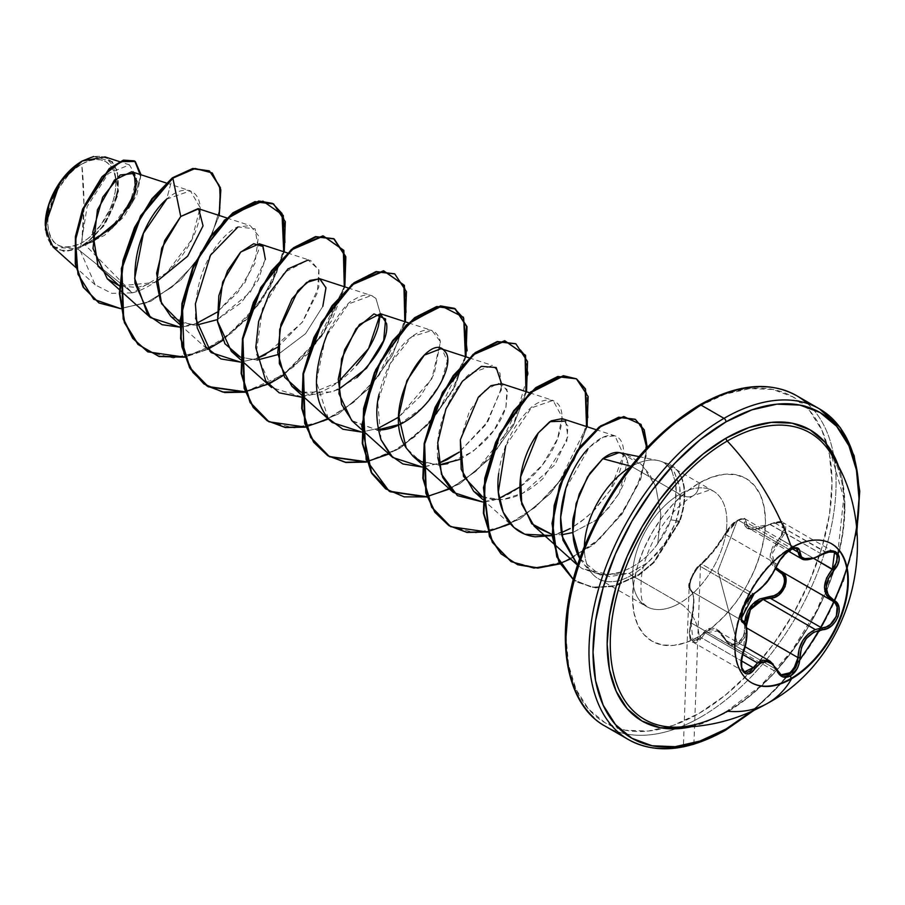 <?xml version="1.0" encoding="UTF-8"?>
<svg xmlns="http://www.w3.org/2000/svg" width="905" height="905" viewBox="0 0 905 905"><rect width="100%" height="100%" fill="white"/><g stroke="black" fill="none" stroke-linecap="round" stroke-linejoin="round"><path stroke-width="0.68" stroke-dasharray="4.53 3.39" d="M836.186 547.265A80.194 46.302 120 0 0 791.072 547.491A80.194 46.302 -60 0 1 831.435 543.679M770.212 661.272L773.345 663.84L776.988 669.779L725.403 639.993L721.161 633.738L715.866 630.084L710.323 629.767L705.312 632.844L742.756 654.462L705.312 632.844L701.613 637.867L693.162 642.245L691.103 622.9C694.87 605.502 694.87 594.913 691.103 591.135L742.439 620.773L691.103 591.135C688.083 585.241 690.843 576.802 699.384 565.817L694.554 572.152L690.798 580.422L689.576 587.594L691.103 591.135A1.437 1.369 114.5 0 1 690.515 589.404L689.293 585.592L689.836 582.028L695.47 569.664L712.721 551.609L730.516 526.065L737.36 520.375L742.881 518.938L744.283 520.047L744.645 525.047L745.72 527.287L750.946 529.538L759.646 528.543L773.99 522.694L777.927 522.061L781.253 522.671L783.549 524.493L784.545 527.344L784.126 530.85L782.35 534.572L772.678 546.982L770.777 551.801L770.121 556.688L770.766 561.349L772.666 565.535L775.506 568.951L770.302 554.165L779.454 538.068C787.814 524.798 784.612 520.251 769.85 524.425L821.831 554.222L825.688 552.344L774.216 522.626L770.246 524.436L774.216 522.626L783.266 522.683L780.766 539.38L779.454 538.068L780.766 539.38L772.01 553.894L776.151 567.661M744.329 671.782L742.79 670.3L740.924 662.618L741.387 657.664L745.618 642.143L746.625 632.21L745.618 624.744L741.489 619.631L740.946 617.233L742.066 609.981L745.856 601.768L750.856 595.524L699.384 565.817L701.613 564.053C709.384 557.412 717.314 547.548 725.403 534.436L776.988 564.222L782.248 556.066L789.556 549.754L738.299 520.16L730.878 526.439L725.403 534.436L738.299 520.16L745.064 518.904L748.695 528.226L769.85 524.425C753.254 531.914 744.826 531.167 744.555 522.174A1.437 1.199 -172.9 0 1 746.421 522.309A1.437 1.199 7.1 0 0 744.555 522.174C744.702 518.475 742.304 517.875 737.36 520.375L717.937 570.761L737.36 520.375L725.369 533.237A1.437 0.837 27.7 0 0 725.12 533.486A1.437 0.837 27.7 0 0 725.403 534.436A1.437 0.837 -152.3 0 1 725.12 533.486A1.437 0.837 -152.3 0 1 725.369 533.237C716.986 547.242 708.57 557.718 700.108 564.663A1.437 1.233 56.7 0 1 701.613 564.053A1.437 1.233 -123.3 0 0 700.108 564.663C693.999 567.684 685.933 588.51 690.515 589.404A1.437 1.369 -65.5 0 0 691.103 591.135L742.96 621.068M744.645 622.12L744.283 632.618L742.881 637.109L737.36 643.557L717.937 570.761L737.36 643.557L730.516 644.258L727.586 642.279L719.769 631.373L716.353 629.099L712.755 628.093L709.203 628.443L705.855 630.118L697.902 639.62L695.481 641.125L693.128 641.079L691.171 639.45L689.836 636.407L689.293 632.335L692.868 611.633L693.637 600.875L692.868 593.047L690.515 589.404C694.678 593.601 694.678 604.834 690.515 623.115L691.103 622.9L690.515 623.115C688.377 639.982 691.578 644.541 700.108 636.781A1.437 0.792 -149.6 0 0 701.613 637.867A1.437 0.792 30.4 0 1 700.108 636.781C708.615 624.654 717.032 625.412 725.369 639.032A1.437 0.69 -25.4 0 0 725.097 639.767A1.437 0.69 -25.4 0 0 725.403 639.993L717.642 630.921L705.312 632.844L701.613 637.867L741.467 660.876L701.613 637.867L699.079 640.955L696.341 642.584L693.151 642.245L691.544 640.717L689.565 632.946L692.958 613.952M672.211 727.122A165.457 95.523 120 0 0 727.269 711.24A179.495 103.634 -120 0 0 767.779 703.196M829.715 451.753A165.457 95.523 120 0 1 727.269 711.24A165.457 95.523 120 0 0 835.598 462.579M839.704 469.684A168.092 97.05 -60 0 1 726.025 712.676L749.216 696.646L771.513 675.967L792.056 651.419L810.077 623.952L824.851 594.619L835.835 564.55L842.6 534.889L844.885 506.8L842.6 481.347L839.704 469.695M81.778 242.823L83.939 204.711L81.778 164.122C64.447 172.425 46.121 205.118 47.694 223.15C49.605 245.47 60.963 252.031 81.778 242.823A48.191 27.829 120 0 0 115.851 183.794A48.191 27.829 120 0 0 81.778 164.122A381.899 220.492 60 0 1 83.939 204.711A381.899 220.492 60 0 1 81.778 242.823L75.126 245.9L68.735 247.359L62.841 247.122L57.682 245.21L53.44 241.692L50.295 236.703L48.35 230.447L47.694 223.15L48.35 215.085L53.44 197.969L57.682 189.552L68.735 174.642L75.126 168.715L81.778 164.122L88.43 161.033L94.821 159.585L100.704 159.823L105.874 161.735L110.116 165.253L113.261 170.231L115.195 176.498L115.851 183.794L115.195 191.849L113.261 200.356L110.116 208.976L100.704 225.255L88.43 238.23L81.778 242.823M53.135 247.054L77.706 248.999L132.3 292.881C160.174 285.799 188.444 254.418 196.804 227.732C208.274 195.242 189.575 178.783 166.656 199.157L172.38 177.821L166.656 199.157L190.355 190.853L200.129 207.46L191.939 239.418L166.746 272.756L132.3 292.881L77.706 248.999L82.106 246.217L77.706 248.999L64.232 251.635L51.042 244.836M45.25 225.187L45.25 224.553A51.653 29.82 120 0 0 81.778 245.651A51.653 29.82 120 0 0 118.306 182.38A51.653 29.82 120 0 0 81.778 161.294L88.905 157.99L95.749 156.429L102.073 156.689L107.605 158.737L112.152 162.504L115.523 167.844L117.605 174.563L118.306 182.38L117.605 191.012M566.032 637.776A188.082 108.589 120 0 0 699.022 713.4L724.973 695.47L749.917 672.336L772.915 644.869L793.063 614.133L809.602 581.304L821.898 547.661L829.466 514.481L832.023 483.044L829.466 454.559L821.898 430.124L809.602 410.666L793.063 396.944L772.915 389.478L749.917 388.562L724.973 394.229L699.022 406.266A188.082 108.589 120 0 1 832.023 483.044A188.082 108.589 120 0 1 699.022 713.4L673.071 725.437L648.127 731.104L625.129 730.188L604.981 722.722L588.442 709L576.146 689.542L568.578 665.107L566.021 636.622M701.047 716.918A190.955 110.24 -60 0 1 593.612 717.461A190.955 110.24 120 0 0 701.047 716.918A190.955 110.24 120 0 0 822.034 560.376A190.955 110.24 120 0 0 808.482 404.535A190.955 110.24 -60 0 1 822.034 560.376A190.955 110.24 -60 0 1 701.047 716.918M699.022 483.112A27.274 15.747 60 0 1 693.366 495.589A27.274 15.747 60 0 1 679.734 494.243A66.687 38.508 -60 0 1 717.258 494.051A66.687 38.508 -60 0 1 721.986 548.475A66.687 38.508 -60 0 1 679.734 603.149A27.274 15.747 60 0 1 699.022 636.554A93.973 54.255 120 0 0 765.472 521.472A93.973 54.255 120 0 0 699.022 483.112A93.973 54.255 120 0 0 632.572 598.194A93.973 54.255 120 0 0 699.022 636.554A27.274 15.747 -120 0 0 679.734 603.149A66.687 38.508 -60 0 1 642.211 603.341A66.687 38.508 -60 0 1 637.482 548.916A66.687 38.508 -60 0 1 679.734 494.243L631.509 466.403A66.687 38.508 -60 0 1 658.738 460.679A66.687 38.508 -60 0 1 664.202 462.738A66.687 38.508 120 0 0 631.509 466.403L679.734 494.243A66.687 38.508 -60 0 1 717.258 494.051A66.687 38.508 -60 0 1 721.986 548.475A66.687 38.508 -60 0 1 679.734 603.149L631.509 575.309A66.687 38.508 -60 0 1 589.709 570.207A66.687 38.508 -60 0 1 584.37 546.711A66.687 38.508 120 0 0 593.985 575.501A66.687 38.508 120 0 0 631.509 575.309L679.734 603.149A66.687 38.508 -60 0 1 642.211 603.341A66.687 38.508 -60 0 1 637.482 548.916A66.687 38.508 -60 0 1 679.734 494.243A27.274 15.747 -120 0 0 693.366 495.589A27.274 15.747 -120 0 0 699.022 483.112L711.986 477.093L724.452 474.265L735.935 474.729L746.003 478.451L754.272 485.306L760.415 495.024L764.193 507.241L765.472 521.472L764.193 537.174L760.415 553.747L754.272 570.557L746.003 586.96L735.935 602.311L724.452 616.034L711.986 627.606L699.022 636.554L686.058 642.573L673.592 645.401L662.109 644.937L652.041 641.215L643.772 634.36L637.629 624.642L633.851 612.425L632.572 598.194L633.851 582.492L637.629 565.919L643.772 549.109L652.041 532.706L662.109 517.355L673.592 503.633L686.058 492.06L699.022 483.112M579.89 558.6L584.37 564.799L592.843 571.79L609.868 576.632L629.303 573.351L647.708 562.639L664.361 544.391L675.662 522.343C680.119 509.956 681.42 497.773 679.531 485.77L674.146 471.878L664.462 462.885L674.61 472.602L679.87 487.761L679.621 506.63L675.662 522.343L668.32 538.181L657.743 552.876L647.708 562.639A66.687 38.508 -60 0 1 631.509 575.309A66.687 38.508 120 0 0 647.708 562.639L629.303 573.351L600.049 574.969L579.901 558.6M621.497 453.201L642.561 465.656L655.706 486.585L660.854 514.006L657.709 543.769L665.096 532.593C666.804 528.905 666.442 531.258 670.82 519.855L679.384 521.042L653.229 562.582L637.584 575.376L613.058 586.135L591.689 587.175L573.374 579.63L577.039 582.028L595.06 587.594L615.513 585.512L639.156 574.324L654.202 561.586L679.384 521.042A64.198 37.06 120 0 0 671.352 465.385A64.198 37.06 120 0 0 663.637 462.534C668.738 466.29 671.453 469.028 671.782 470.77L675.877 483.983C676.963 495.578 675.277 507.535 670.82 519.855L657.709 543.769L660.876 514.911L655.921 487.15L650.073 475.136L642.052 465.159C634.326 458.337 627.086 454.253 620.31 452.907C630.955 456.708 630.649 470.034 619.416 492.897L627.538 460.622L621.497 453.201L620.31 452.907M831.435 417.793A190.955 110.24 -60 0 1 844.987 573.634A190.955 110.24 -60 0 1 724 730.165M82.106 246.217L92.468 241.805L82.106 246.217M156.542 281.67L137.322 287.519L119.437 285.867L154.721 282.518L187.154 256.816L203.127 225.515L198.082 208.603M170.785 316.377L190.785 324.952L196.6 325.076L179.948 322.248M217.313 319.635L241.092 302.79L258.242 280.064L265.425 258.672L262.077 245.413M240.515 357.215L257.156 360.043L240.515 357.215M277.88 354.613L305.562 333.696L322.814 306.365L305.562 333.696L277.88 354.602M338.447 389.58L318.877 394.953L301.082 392.193L332.463 392.023L356.887 377.611M352.486 421.278L377.159 430.022L351.706 420.554M399.015 424.547L423.812 406.684L441.12 382.736L447.274 361.005L442.07 349.126M422.216 462.127L438.857 464.955M459.582 459.514L460.668 458.993C484.005 445.611 499.108 428.303 505.952 407.092L507.456 391.424L501.574 383.663M482.014 496.743C501.902 503.836 522.196 497.807 542.876 478.655L566.847 440.905L567.933 426.006L562.129 418.619M552.152 534.527L561.79 534.765L552.152 534.527M572.729 532.547L595.343 520.545C597.764 520.714 605.796 511.495 619.416 492.897L608.941 507.603L598.986 517.581L595.343 520.545L572.729 532.547M657.709 543.769C647.607 557.65 635.208 567.084 620.536 572.062L608.714 574.449L582.492 568.793L577.639 565.24L582.492 568.793L600.173 574.494C609.823 574.618 616.61 573.804 620.536 572.062C635.242 567.062 647.629 557.627 657.709 543.769M565.817 488.474L589.393 447.285L603.239 437.126L614.936 435.825L623.522 454.729L610.23 490.306L592.481 511.925L581.7 521.088L572.639 527.151L585.852 517.796L595.004 509.425L610.23 490.306C619.359 476.347 623.76 462.557 623.443 448.937C622.482 440.893 618.986 436.368 612.957 435.373C605.547 434.604 597.232 439.072 587.99 448.756M570.207 528.531L552.22 535.59L561.451 532.66M505.691 445.939L531.314 407.884L553.046 400.429L562.096 417.024L557.514 438.846C549.12 462.036 521.914 494.073 490.781 500.816L482.727 501.981L499.141 498.361M437.794 457.5C434.536 432.635 447.817 392.442 469.899 373.641L492.478 365.462L500.013 373.165L501.053 388.89L487.897 421.492L459.299 452.093L485.634 424.875L500.77 390.632M424.762 466.776L438.574 463.394L422.658 466.98M381.028 439.706L377.736 402.25L390.304 363.505L411.786 336.671L431.923 330.495L440.43 341.683L434.196 374.025L420.44 396.141L398.732 417.115M361.593 432.058L378.007 428.427L361.593 432.047M328.334 418.517L316.343 381.808L325.517 337.305L348.459 303.967L371.344 295.528L375.914 298.412L380.383 313.707L375.914 298.412C370.756 293.378 363.459 293.808 354.025 299.702C348.889 300.935 340.314 311.467 328.311 331.287M338.165 382.148L302.18 396.99L271.613 387.544L256.183 353.493L262.405 308.752L284.204 272.518L308.13 260.018L310.777 260.561L318.956 270.256L318.809 287.1L302.18 322.44L265.708 354.579M256.873 358.482L240.459 362.113L256.873 358.482M195.582 318.243C193.896 256.092 231.974 227.732 238.004 226.951L250.21 225.594L258.513 235.786L254.927 263.344L237.698 292.541L217.042 312.214L244.927 282.688L258.559 250.481L255.086 228.795L238.004 226.951M196.306 323.515L188.625 325.823L179.891 327.146L196.306 323.515M93.668 156.497L112.639 161.803L118.498 191.283L103.736 226.035L84.968 244.689L132.3 292.881L111.824 293.333L95.183 284.871L80.104 250.459L87.14 206.6L108.408 173.455L129.438 164.857L136.779 177.471L130.467 201.645L111.451 227.393L84.968 244.689L105.342 223.693L117.639 195.695L117.526 170.479L105.059 156.916M219.236 215.503L205.299 249.033L181 279.871L150.965 301.241L120.75 308.673L150.965 301.241L181 279.871L205.299 249.033L219.236 215.503M141.067 174.789L136.779 194.858L123.759 216.861L104.448 235.345L82.321 246.07L104.448 235.345L123.759 216.861L136.779 194.858L141.067 174.789M209.225 170.853L219.248 184.824L220.186 207.731L211.691 235.504L194.835 263.479L171.927 287.168L146.056 302.915L120.648 308.379L98.883 302.881L120.648 308.379L146.056 302.915L171.927 287.168L194.835 263.479L211.691 235.504L220.186 207.731L219.248 184.824L209.225 170.853M134.449 161.011L140.535 176.769L132.469 202.618L112.254 228.343L82.491 246.036L112.254 228.343L132.469 202.618L140.535 176.769L134.449 161.011M84.968 244.689L85.67 244.622L84.968 244.689M598.16 578.612L646.385 606.452C646.136 603.443 638.398 608.805 641.837 573.612C647.279 545.658 664.881 513.339 693.366 495.589L709.147 490.193L713.072 490.94L664.462 462.885A64.198 37.06 -60 0 1 671.838 465.668A64.198 37.06 -60 0 1 679.893 521.337L675.662 522.343L679.893 521.337L654.711 561.881L639.654 574.618L616.011 585.807L595.569 587.877L577.548 582.322L573.385 579.562L591.734 587.39L613.228 586.508L637.867 575.806L653.591 563.001L679.893 521.337A64.198 37.06 120 0 0 664.462 462.885M631.509 575.309L629.303 573.351M673.071 424.196L648.127 447.33M576.146 572.005L568.578 605.185M565.693 421.085L567.842 436.595L554.935 464.751L523.169 492.976L502.694 499.639L482.784 497.083M460.34 439.841L469.299 411.628L483.836 391.096L498.259 383.256L506.947 389.501L505.929 407.171L493.972 430.339L473.021 451.493L447.579 463.711M438.97 464.944L419.988 461.064L406.153 447.862M265.357 259.339L250.391 292.213L217.155 319.703M207.845 349.33L184.812 357.204L217.291 344.081L247.574 318.673L271.036 285.878L284.249 251.918L262.473 299.86L222.981 340.337M268.412 384.308L245.379 392.17L277.858 379.048L308.141 353.64L331.603 320.845L344.816 286.885L323.04 334.839L283.548 375.304M305.958 427.137L338.425 414.015L368.708 388.607L392.17 355.812L405.383 321.852L392.17 355.812L368.708 388.607L338.425 414.015L305.958 427.137M465.951 356.819L452.738 390.779L429.275 423.574L398.992 448.982L366.525 462.104L400.508 448.032L431.843 420.712L455.283 385.903L467.127 350.823M427.092 497.071L459.559 483.949L489.843 458.541L513.305 425.746L526.518 391.786L513.305 425.746L489.843 458.541L459.559 483.949L427.092 497.071M587.085 426.753L573.872 460.713L550.41 493.508L520.126 518.927L487.659 532.038L520.33 518.791L550.76 493.123L574.234 460.045L587.277 425.916M559.957 563.894L593.476 544.867L622.018 514.164L640.751 479.186L647.29 447.364L640.751 479.186L622.018 514.164L593.476 544.867L559.957 563.894M147.594 351.706L173.251 358.007L202.777 351.163L232.291 332.542L257.902 305.279L276.297 273.842L285.267 243.309L284.046 218.614L273.355 203.84M245.255 391.808L283.31 374.84L322.587 334.465L344.285 286.715L316.841 342.384L293.921 366.615L267.767 384.082M268.751 421.662L294.408 427.941L323.933 421.097L353.436 402.465L379.037 375.213L397.431 343.787L406.402 313.254L405.18 288.571L394.512 273.785M366.774 461.663L398.743 448.541L428.88 423.155L452.24 390.485L465.419 356.649L437.986 412.329L415.056 436.549L388.901 454.016M426.956 496.709L451.731 487.84L475.883 471.29L513.927 423.359L528.26 373.675L525.081 355.111L515.624 343.719M450.181 526.416L475.872 532.853L505.488 526.054L535.115 507.388L560.806 480.035L579.223 448.473L588.148 417.861L586.791 393.177L575.931 378.528M510.986 561.519L536.326 567.82L565.512 561.258L594.755 543.124L619.868 516.155L637.584 485.499L646.102 456.244L644.96 432.975L635.118 419.253M679.384 521.042L670.82 519.855L675.537 500.906L675.877 483.983L671.782 470.77L669.485 467.41L663.637 462.534A64.198 37.06 -60 0 1 679.384 521.042L679.893 521.337M277.609 347.181L302.734 321.66L317.372 292.79L318.809 269.735L308.13 260.018M301.026 397.08L317.44 393.449M317.791 393.324C332.474 387.476 345.371 378.132 356.468 365.269M398.732 417.126L431.923 378.629L440.43 341.683C433.427 316.377 406.368 337.984 398.494 350.518C389.433 362.679 382.985 377.181 379.15 394.026M501.053 388.89L501.528 383.641M519.877 487.048L542.661 464.684L557.514 438.846C573.578 393.63 542.729 392.306 526.348 412.51C503.644 437.058 499.402 466.935 498.723 473.383M646.781 447.907L640.989 476.845L625.004 508.746L600.501 538.147L570.602 558.917M586.553 426.583L559.109 482.263L536.179 506.483L510.035 523.95M525.986 391.616L498.542 447.296L475.623 471.516L449.468 488.983M404.852 321.682L377.408 377.362L354.489 401.582L328.334 419.049M283.718 251.737L270.538 285.573L247.178 318.255L217.042 343.64L184.688 356.842M663.637 462.534L664.202 462.738M45.25 224.881L45.951 232.381L48.033 239.09L51.404 244.441L55.952 248.208L61.483 250.255L67.796 250.504L74.651 248.954L81.778 245.651L88.905 240.719L95.749 234.361L102.073 226.827L112.152 209.372L115.523 200.129M751.308 711.601L776.92 687.924L799.918 660.458L820.066 629.722L836.605 596.904L848.901 563.249L856.594 529.233A188.082 108.589 -60 0 1 726.025 729M691.307 726.738L702.834 723.423L726.025 712.676M725.369 639.032C728.242 644.462 732.236 645.978 737.36 643.557C742.304 640.152 744.702 634.937 744.555 627.946L746.421 627.844L741.24 642.539L729.781 645.141L725.403 639.993A1.437 0.69 154.6 0 1 725.097 639.767A1.437 0.69 154.6 0 1 725.369 639.032M780.879 674.632L776.988 669.779L725.403 639.993L727.744 643.523L730.889 645.672L738.31 644.88L744.419 637.833L746.037 632.946L746.421 627.844L746.331 626.237L746.421 627.844L744.555 627.946L744.611 622.516M831.356 600.32L780.755 571.112A1.437 0.848 118.1 0 1 780.766 571.123L781.592 571.609L780.766 571.123A1.437 0.848 -61.9 0 0 780.744 571.112L831.853 600.626M770.246 524.436L821.831 554.222L826.175 552.174L774.216 522.626L778.074 521.766L783.266 522.683C782.78 520.737 778.3 521.223 769.861 524.131C748.424 533.362 750.912 527.479 748.695 528.226L788.323 551.1M826.853 551.96L830.157 551.371M830.767 551.36L834.444 552.231M775.133 546.145L780.766 539.38L813.9 558.509L780.766 539.38L785.461 532.253L785.755 525.601L783.266 522.683L834.546 552.288M693.897 744.215L700.527 564.143C709.611 557.028 721.262 541.009 725.12 533.475C728.932 527.264 732.53 523.158 735.935 521.133C741.568 518.135 744.623 517.389 745.064 518.904L746.421 522.309L792.339 548.815L746.421 522.309L746.919 526.427M761.648 527.966L768.99 525.081M814.319 558.023L821.831 554.222L812.826 558.543M804.964 559.663L801.626 558.77M744.419 518.622L738.299 520.16L789.556 549.754L792.757 548.362L795.676 548.249M795.755 548.272L796.366 548.521M725.403 534.436L776.988 564.222L772.361 573.193L766.071 582.085L759.329 589.404L753.198 593.827L701.613 564.053L705.855 560.308M716.149 548.102L724.86 535.432M741.206 618.85L750.856 595.524L753.198 593.827L701.613 564.053L699.384 565.817L750.856 595.524L753.198 593.827C762.451 588.012 770.381 578.148 776.988 564.222L789.556 549.754L792.735 548.373M743.333 652.72L691.103 622.9L742.688 652.686L746.274 627.437M772.169 560.512L774.838 566.111L779.793 570.557M777.327 564.697A1.437 0.792 22.7 0 0 776.988 564.222A1.437 0.792 -157.3 0 1 777.327 565.071M754.125 593.827A1.437 1.188 63.4 0 1 753.198 593.827A1.437 1.188 -116.6 0 0 753.458 593.906M741.399 667.042L742.688 652.686M777.316 670.469L776.988 669.779A1.437 0.781 157.4 0 1 777.327 670.062M751.241 682.585A80.194 46.302 -60 0 1 738.604 618.409A80.194 46.302 -60 0 1 791.072 547.491A80.194 46.302 120 0 0 740.256 613.239A80.194 46.302 120 0 0 745.946 678.693M781.173 674.802L729.792 645.141L725.097 639.767C722.281 634.643 719.792 631.69 717.642 630.921L745.154 646.803M742.541 620.841L690.967 591.067C690.368 589.178 682.404 586.96 700.527 564.143L695.436 569.596L692.936 573.781L689.237 584.8L683.377 746.863M672.879 727.145C689.327 727.631 707.235 722.371 726.613 711.364L760.2 686.284L791.23 651.623L816.853 610.355L834.761 566.111L837.408 556.654L843.72 497.988L830.858 453.541M584.37 564.799L592.447 573.917M638.953 456.629L657.935 460.498M166.237 182.991L190.355 190.853M226.804 217.958L250.21 225.594M179.891 324.567L211.046 352.577M287.371 252.936L310.777 260.561M347.939 287.903L371.344 295.528M408.506 322.87L431.923 330.495M469.062 357.837L492.478 365.462M529.629 392.804L553.046 400.429M482.727 499.413L513.893 527.423M595.886 429.626L614.936 435.825M95.183 284.871L75.896 267.529M129.438 164.857L119.551 161.633M753.763 710.482L789.714 674.349L820.473 630.072L843.483 581.27L856.854 531.914M744.43 671.849L693.151 642.245C689.667 642.527 688.75 636.102 690.413 622.957C696.533 591.519 692.02 593.352 691.307 591.236M796.4 548.532L745.064 518.893M742.7 609.585L745.686 603.069"/><path stroke-width="1.36" d="M831.435 543.679A80.194 46.302 -60 0 1 843.392 608.036A80.194 46.302 -60 0 1 791.072 678.456L791.604 678.773A80.194 46.302 -60 0 1 746.489 678.999A80.194 46.302 -60 0 1 740.799 613.545A80.194 46.302 -60 0 1 791.604 547.808A179.495 103.634 -120 0 0 727.269 441.04A179.495 103.634 60 0 1 791.604 547.808A80.194 46.302 -60 0 1 848.313 580.546A80.194 46.302 -60 0 1 791.604 678.773A179.495 103.634 60 0 1 767.779 703.196A179.495 103.634 -120 0 0 791.604 678.773A80.194 46.302 -60 0 1 734.894 646.023A80.194 46.302 -60 0 1 791.604 547.808A80.194 46.302 -60 0 1 836.729 547.57A80.194 46.302 -60 0 1 842.419 613.024A80.194 46.302 -60 0 1 791.604 678.773L791.072 678.456A80.194 46.302 120 0 0 841.876 612.719A80.194 46.302 120 0 0 836.186 547.265M796.366 548.521L796.445 548.566C795.948 547.073 792.622 548.407 786.49 552.57C783.504 554.731 780.449 558.894 777.327 565.071A1.437 0.792 -157.3 0 1 777.044 565.342C770.698 578.397 763.232 587.684 754.646 593.205C746.184 596.316 736.659 620.853 743.22 622.674C748.05 626.848 748.05 636.815 743.22 652.573C736.659 668.173 746.173 681.748 754.646 668.852C763.22 658.478 770.687 659.145 777.044 670.843C780.031 677.144 784.533 678.829 790.54 675.911L791.072 678.456L790.54 675.911L797.328 668.354L799.262 663.105L801.468 647.573L806.31 638.534L813.765 632.267L827.159 628.523L831.763 625.626L835.53 621.464L838.087 616.588L839.218 611.554L838.833 606.848L836.955 602.945L828.222 595.094L826.175 587.447L828.222 578.714L837.046 565.84L838.924 561.089L839.173 556.813L837.849 553.521L835.179 551.496L831.435 550.93L827 551.858L813.776 558.204L806.321 559.256L801.468 557.107L799.262 549.369L797.328 547.876L790.54 549.448C784.533 553.34 780.031 558.645 777.044 565.342A1.437 0.792 22.7 0 0 777.327 565.071A1.437 0.792 22.7 0 0 777.327 564.697M789.929 551.745L790.54 549.448L782.644 556.349L779.386 560.84L772.632 573.736L766.671 582.119L760.347 589.031L754.646 593.205A1.437 1.188 63.4 0 1 754.125 593.827A1.437 1.188 -116.6 0 0 754.646 593.205L748.288 599.099L743.005 608.737L741.138 617.832L741.727 620.977L743.22 622.674A1.437 1.324 -64.4 0 0 742.688 620.921L741.206 618.85M741.489 619.631L742.688 620.921A1.437 1.324 115.6 0 1 743.22 622.674L745.924 626.203L746.851 633.217L745.924 642.607L741.681 658.139L741.693 668.399L743.243 671.838L745.618 673.693L748.525 673.784L751.67 672.11L754.646 668.852A1.437 0.735 -144.8 0 0 753.198 667.652L741.467 660.876L753.198 667.652A1.437 0.735 35.2 0 1 754.646 668.852L760.336 663.161L766.659 661.465L772.621 664.259L777.044 670.843A1.437 0.781 -22.6 0 0 777.327 670.073A1.437 0.781 157.4 0 1 777.044 670.843L779.386 674.598L782.644 676.85L790.54 675.911C796.445 671.94 799.567 665.842 799.907 657.63C801.072 641.566 808.55 632.267 822.328 629.733C836.186 629.767 845.734 605.23 833.777 600.275A1.437 0.95 117.9 0 1 832.385 600.92L835.349 603.42L837.114 607.074L836.344 616.282L830.349 624.473L826.197 626.961L821.831 627.991L770.246 598.205L774.714 597.266L778.99 594.845L785.088 586.678L785.755 577.401L783.877 573.691L780.766 571.123C792.373 575.863 783.515 598.714 770.246 598.205A1.437 0.724 88.6 0 1 769.85 596.486L759.668 598.997L755.019 601.938L750.98 605.954L747.835 610.841L745.731 616.328L744.611 622.516L752.768 603.952L769.85 596.486C782.18 597.085 790.257 576.259 779.454 571.756L775.506 568.94L782.35 574.143L784.115 577.571L784.545 581.689L783.56 586.078L781.264 590.173L777.938 593.499L773.99 595.671L769.85 596.486A1.437 0.724 -91.4 0 0 770.246 598.205L763.107 599.427L815.303 629.563L821.831 627.991L770.246 598.205L763.107 599.427L750.426 609.585L746.331 626.237L746.908 618.828L750.019 610.298L755.698 603.522L763.107 599.427L815.303 629.563C804.33 635.016 798.572 644.371 798.006 657.618L797.486 662.675L795.755 667.528L789.556 674.485L782.248 675.322L780.879 674.632M742.756 654.462L757.508 662.98L762.938 660.164L770.212 661.272L757.508 662.98L742.756 654.462M835.598 462.579A165.457 95.523 120 0 0 727.269 441.04A165.457 95.523 120 0 0 613.76 608.907A165.457 95.523 120 0 0 672.211 727.122M829.715 451.753A165.457 95.523 120 0 0 727.269 441.04A2.862 1.652 60 0 1 726.025 438.178A168.092 97.05 -60 0 1 839.704 469.684L835.835 459.502L824.851 442.115L810.077 429.852L792.056 423.178L771.513 422.364L749.216 427.42L726.025 438.178L702.834 454.197L680.537 474.887L659.994 499.436L641.973 526.902L627.199 556.236L616.215 586.304L609.45 615.954L607.165 644.043L609.45 669.508L616.215 691.352L627.199 708.739L641.973 721.002L659.994 727.665L680.537 728.491L691.307 726.738A168.092 97.05 -60 0 1 608.465 623.025A168.092 97.05 -60 0 1 726.025 438.178A2.862 1.652 -120 0 0 727.269 441.04A165.457 95.523 120 0 0 615.875 599.155A165.457 95.523 120 0 0 659.157 725.301A165.457 95.523 120 0 0 727.269 711.24A179.495 103.634 60 0 0 767.779 703.196C854.931 656.487 883.846 531.857 830.858 453.541M751.976 711.07L726.025 729A188.082 108.589 -60 0 1 593.024 652.211A188.082 108.589 -60 0 1 726.025 421.854A2.862 1.652 -120 0 0 724 418.348A190.955 110.24 120 0 0 603.013 574.879A190.955 110.24 120 0 0 616.565 730.72A190.955 110.24 120 0 0 724 730.165A2.862 1.652 -120 0 0 725.437 730.312A2.862 1.652 -120 0 0 726.025 729A2.862 1.652 60 0 1 725.437 730.312A2.862 1.652 60 0 1 724 730.165A190.955 110.24 -60 0 1 616.565 730.72A190.955 110.24 -60 0 1 603.013 574.879A190.955 110.24 -60 0 1 724 418.348L701.047 405.089A2.862 1.652 -120 0 0 699.61 404.954A2.862 1.652 -120 0 0 699.022 406.266A188.082 108.589 120 0 0 566.032 637.776M51.042 244.836L45.25 225.187L60.069 182.38L82.287 161L62.66 178.839L48.994 204.281L45.454 229.576L53.135 247.054L75.896 267.529M81.778 161.294A51.653 29.82 120 0 0 45.25 224.553L45.951 215.922L48.033 206.815L51.404 197.573L55.952 188.557L61.483 180.118L67.796 172.572L74.651 166.215L81.778 161.294M593.612 717.461A190.955 110.24 -60 0 1 580.06 561.62A190.955 110.24 -60 0 1 701.047 405.089A190.955 110.24 120 0 0 580.06 561.62A190.955 110.24 120 0 0 593.612 717.461M630.989 466.267L602.821 458.711L589.845 473.315L579.234 493.972L573.329 517.479C572.345 521.393 572.424 528.995 573.555 540.285C575.342 549.143 577.582 555.455 580.263 559.2M630.333 467.104A66.687 38.508 120 0 0 584.37 546.711A66.687 38.508 -60 0 1 630.174 467.195M579.901 558.6L572.763 533.102L576.1 503.621L587.537 476.912L602.821 458.711C609.812 453.281 615.638 451.346 620.31 452.907L619.156 452.591L602.821 458.711L630.468 466.12M807.305 403.46A190.955 110.24 120 0 0 701.047 405.089L724 418.348A190.955 110.24 -60 0 1 831.435 417.793A190.955 110.24 120 0 0 724 418.348A2.862 1.652 60 0 1 726.025 421.854A188.082 108.589 -60 0 1 856.594 529.233M92.468 241.805L115.998 223.863L131.881 201.182L137.074 181.52L131.711 171.746L114.494 180.005L97.446 209.813L92.989 248.468L107.265 278.751L119.437 285.867L98.012 266.206L92.74 232.223L102.684 197.245L120.218 174.97L134.347 173.398L135.66 191.294L120.489 218.795L92.468 241.805M226.804 217.958L198.082 208.603L180.74 216.499L161.724 248.162L156.576 282.27L160.389 300.856L170.785 316.377L179.891 324.567M217.155 319.703L196.6 325.076L217.313 319.635M262.077 245.413L259.294 243.784L240.809 251.963L222.653 282.1L217.46 321.083L231.363 351.355L240.515 357.215L224.983 343.798L217.539 321.818L218.84 295.697L227.506 270.833L240.47 252.303L253.694 243.739L263.061 246.511L265.357 259.339M257.156 360.043L277.88 354.613L257.156 360.043M322.814 306.365L325.97 287.858L319.861 278.751L309.781 280.471L297.903 290.709L279.702 329.296L279.306 363.584L291.93 386.322L301.082 392.182L284.623 377.261L277.733 352.712L280.912 324.318L291.964 298.899L306.591 282.473L319.522 278.649L325.947 287.677L322.814 306.365M356.887 377.611C378.494 355.744 388.403 337.791 386.627 323.73L380.428 313.718L359.489 324.499L344.613 349.805L338.255 379.206L341.604 404.456L352.486 421.278L361.593 429.468M442.07 349.126L440.995 348.685L424.275 355.19L406.831 380.734L398.754 416.096L406.153 447.862C379.263 408.019 429.377 329.68 444.4 350.959C460.204 364.149 419.241 431.176 377.159 430.022L399.015 424.547M406.153 447.862L413.053 456.256L422.216 462.127M438.857 464.955L459.582 459.514M529.629 392.804L501.574 383.663L490.929 385.688L478.36 397.148L460.34 439.841L461.188 469.288L473.62 491.223L482.014 496.743M595.886 429.626L562.129 418.619L551.179 420.836L538.294 432.929L520.613 476.901L521.733 504.142L534.199 526.19L552.152 534.527L531.721 523.746L520.986 500.68C518.995 489.005 519.719 476.912 523.135 464.389C526.54 452.228 531.586 441.742 538.294 432.929L549.821 421.685L565.693 421.085M561.79 534.765L572.729 532.547L561.79 534.765M620.31 452.907L623.183 453.756M577.639 565.24L562.933 540.104L560.67 517.298L565.817 488.474C560.534 505.895 559.267 521.733 562.005 535.986L577.639 565.24M561.451 532.66L570.207 528.531M498.723 473.383C495.227 496.46 502.173 532.728 535.228 536.801L552.22 535.59L524.866 534.255L513.893 527.423L503.237 512.298L498.327 492.048L505.691 445.939M501.528 383.641L496.189 367.532L481.358 366.367L462.421 381.265L445.927 408.97L437.726 442.749L441.436 474.231L457.421 495.646L482.727 501.981L453.315 492.444L442.669 477.342L437.794 457.5M459.299 452.093L446.957 459.706L438.574 463.394L459.299 452.093M422.16 467.014L392.759 457.478L381.028 439.706L390.7 455.498L402.849 463.96L422.16 467.025M398.732 417.115L378.007 428.416L398.732 417.126M361.593 432.047L332.192 422.511L328.334 418.517L342.972 429.275L361.593 432.058M356.468 365.269C367.611 352.09 374.953 338.956 378.471 325.879L380.394 313.707L368.595 348.561L338.165 382.148M265.708 354.579L256.873 358.482L277.609 347.181M238.004 226.951L210.446 255.267L195.39 303.899L197.2 327.825L205.978 347.045L220.967 358.957L240.459 362.102L211.046 352.577L195.582 318.243M217.042 312.214L196.306 323.515L217.042 312.214M179.891 327.146L150.479 317.61L135.037 283.423C132.447 234.09 159.699 204.881 166.656 199.157L143.454 233.252L134.687 278.48L147.843 314.997L162.097 324.703L179.891 327.146M119.551 161.633L105.059 156.916L82.287 161L93.668 156.497M156.542 281.67L187.652 256.206L203.059 225.843L198.67 208.829L180.74 216.499L172.878 178.115L195.197 168.488L212.245 172.934L220.82 189.812L219.236 215.503L220.413 187.686L209.474 171L193.172 168.805L172.38 177.821L192.674 168.511L209.225 170.853L192.844 168.477L172.38 177.821L140.547 215.888L121.361 268.502L123.193 319.035L132.707 338.368L147.594 351.706M120.75 308.673L93.713 299.284L77.977 274.249L75.534 239.983L84.98 204.802L102.027 176.747L120.784 161.599L135.286 161.52L141.067 174.789L134.709 161.158L123.77 160.502L109.709 168.896L83.034 209.553L75.907 236.906L75.782 264.158L83.599 287.36L99.131 303.028L120.75 308.673M98.883 302.881L83.102 287.066L75.273 263.864L75.409 236.612L82.536 209.259L109.211 168.602L123.261 160.208L134.2 160.864L123.566 160.117L109.482 168.364L82.615 209.055L75.42 236.544L75.285 263.932L83.192 287.224L98.883 302.881M753.763 710.482L725.437 730.312C687.879 751.286 655.582 754.397 628.523 739.623L605.569 726.376C560.636 702.506 551.869 620.785 586.678 541.077C613.997 479.537 651.645 434.162 699.61 404.954A2.862 1.652 60 0 0 699.022 406.266L673.071 424.196M648.127 447.33L625.129 474.797L604.981 505.533L588.442 538.362L576.146 572.005M568.578 605.185L566.021 636.622M856.854 531.914L859.75 491.2L854.128 455.735L840.36 427.726L819.478 408.89L796.524 395.632C769.465 380.858 737.168 383.969 699.61 404.954A2.862 1.652 60 0 1 701.047 405.089A190.955 110.24 -60 0 1 784.352 390.202M482.784 497.083L463.484 476.358L460.34 439.841M447.579 463.711L438.97 464.944M351.706 420.554L338.945 393.709L341.592 358.889L356.072 328.696L374.003 313.899L385.609 319.001L383.697 340.506L366.491 368.256L338.447 389.58M179.948 322.248L161.588 303.684L156.622 273.186L164.687 240.594L180.74 216.499L172.878 178.115L152.425 199.032L135.083 227.641L123.566 260.47L119.845 293.514L124.833 322.734L138.352 344.601L159.099 356.513L184.812 357.204L147.843 351.853L133.216 338.651L123.702 319.329L121.87 268.796L141.056 216.182L172.878 178.115L172.38 177.821L151.882 198.783L134.528 227.46L123.023 260.357L119.336 293.446L124.404 322.666L138.024 344.488L158.873 356.298L184.688 356.842M284.249 251.918L283.276 215.413L262.914 201.125L231.465 214.655L200.752 252.687L182.38 304.069L183.987 353.38L192.957 372.487L206.838 385.869L224.723 392.566L245.379 392.17L208.433 386.831L190.005 367.803L181.079 338.764L182.437 303.775L193.274 267.857L211.397 236.126L233.445 213.082L255.493 201.917L273.615 203.976L285.29 221.714L284.249 251.918M344.816 286.885L343.843 250.38L323.481 236.092L292.032 249.622L261.319 287.654L242.947 339.036L244.554 388.347L253.524 407.465L267.405 420.836L285.301 427.533L305.958 427.137L269.011 421.809L250.583 402.782L241.646 373.731L243.004 338.742L253.853 302.813L271.964 271.081L294.023 248.049L316.071 236.884L334.194 238.954L345.857 256.692L344.816 286.885M405.383 321.852L404.399 285.347L384.048 271.059L352.599 284.589L321.886 322.621L303.514 374.003L305.121 423.325L314.092 442.432L327.972 455.815L345.868 462.512L366.525 462.104L329.578 456.776L311.15 437.76L302.213 408.709L303.571 373.72L314.42 337.78L332.542 306.048L354.59 283.016L376.65 271.851L394.761 273.932L406.424 291.67L405.383 321.852M467.127 350.823L463.417 317.202L441.663 306.128L410.282 322.01L380.666 360.891L363.629 411.73L366.152 459.774L389.105 491.132L427.092 497.071L390.146 491.743L371.717 472.727L362.781 443.676L364.138 408.687L374.987 372.747L393.098 341.015L415.157 317.983L437.206 306.818L455.328 308.899L466.991 326.637L465.951 356.819M526.518 391.786L525.534 355.292L505.182 341.004L473.734 354.522L443.02 392.555L424.649 443.936L426.266 493.248L435.226 512.366L449.106 525.748L466.991 532.445L487.659 532.038L450.69 526.699L432.262 507.671L423.348 478.621L424.705 443.631L435.554 407.714L453.665 375.982L475.725 352.95L497.773 341.785L515.884 343.855L527.558 361.593L526.518 391.786M587.277 425.916L585.501 388.924L576.553 378.89L563.453 376.016L530.568 392.702L499.956 434.434L483.926 488.146L489.888 536.71L501.393 554.041L517.739 564.765L537.751 568.102L559.957 563.894L533.871 568.057L511.235 561.666L492.829 542.627L483.915 513.576L485.272 478.598L496.121 442.681L514.232 410.961L536.28 387.928L558.328 376.763L576.44 378.822L588.126 396.56L587.085 426.753M647.29 447.364L641.023 424.377L623.964 416.843L600.897 426.346L577.707 450.939L560.138 485.578L552.548 523.282L557.107 556.699L573.385 579.562L559.154 561.586L552.717 535.771L554.72 505.375L564.573 474.412L580.501 447.081L599.8 427.171L619.212 417.477L635.367 419.4L644.236 429.886L647.29 447.364M273.355 203.84L254.984 201.623L232.936 212.788L210.888 235.832L192.776 267.563L181.928 303.492L180.581 338.47L189.507 367.521L207.924 386.537L245.255 391.808M305.822 426.775L285.109 427.296L267.145 420.701L253.174 407.386L244.124 388.313L242.404 338.979L260.742 287.496L291.478 249.373L322.972 235.809L343.346 250.119L344.285 286.715L345.371 256.443L333.685 238.66L315.574 236.59L293.514 247.755L271.466 270.787L253.343 302.519L242.495 338.459L241.149 373.448L250.074 402.499L268.751 421.662M394.512 273.785L376.141 271.557L354.093 282.722L332.033 305.754L313.911 337.497L303.062 373.426L301.716 408.415L310.641 437.466L329.081 456.493L366.389 461.742L345.676 462.263L327.712 455.668L313.741 442.353L304.691 423.28L302.971 373.946L321.309 322.463L352.045 284.34L383.539 270.776L403.913 285.098L404.852 321.682M449.468 488.983L426.063 496.868L404.196 496.868L385.598 488.836L371.74 473.349L361.706 425.678L375.609 369.907L406.266 324.963L440.475 305.901L454.265 308.3L463.699 318.379L465.419 356.649L466.505 326.388L454.819 308.605L436.708 306.524L414.648 317.689L392.6 340.721L374.478 372.464L363.629 408.393L362.272 443.382L371.208 472.433L389.636 491.46L426.956 496.709M515.624 343.719L497.264 341.502L475.216 352.667L453.167 375.699L435.045 407.42L424.196 443.348L422.839 478.326L431.764 507.377L450.69 526.699M576.44 378.822L557.819 376.469L535.771 387.634L513.735 410.666L495.612 442.387L484.763 478.304L483.406 513.282L492.32 542.333L510.986 561.519M635.118 419.253L618.647 417.205L599.155 426.979L579.8 447.036L563.883 474.537L554.12 505.624L552.265 536.077L558.905 561.824L573.374 579.63L556.779 556.869L552.027 523.35L559.584 485.408L577.266 450.554L600.626 425.893L623.794 416.538L640.797 424.445L646.781 447.907M283.548 375.304L268.412 384.308M222.981 340.337L207.845 349.33M308.13 260.018L287.96 268.943L269.6 292.768L258.604 321.49L255.787 347.656L265.787 380.994L279.238 392.838L301.026 397.08M328.311 331.287C312.508 370.801 312.519 399.874 328.334 418.517M379.15 394.026C375.507 407.612 376.129 422.839 381.028 439.706M422.658 466.98L424.762 466.776M500.77 390.632L501.053 388.89M499.141 498.361L519.877 487.048M587.99 448.756C578.702 458.733 571.304 471.969 565.817 488.474M570.602 558.917L560.048 563.396M559.743 563.498L537.457 567.797L517.343 564.516L500.929 553.792L489.379 536.405L483.451 487.637L499.628 433.767L530.432 392.08L563.374 375.699L576.406 378.81L585.218 389.105L586.553 426.583M510.035 523.95L487.908 531.597M487.524 531.676L466.799 532.208L448.835 525.601L434.875 512.287L425.836 493.214L424.106 443.88L442.443 392.408L473.179 354.274L504.673 340.71L525.047 355.031L525.986 391.616M388.901 454.016L366.774 461.663M328.334 419.049L306.207 426.696M267.767 384.082L244.361 391.967L222.494 391.967L203.897 383.935L190.039 368.437L181.905 346.773L180.005 320.777L193.908 265.007L224.564 220.062L258.773 201.001L272.563 203.387L281.998 213.467L283.718 251.737M115.523 200.129L117.605 191.012M799.85 659.451A190.955 110.24 120 0 0 831.435 417.793M726.025 729L700.074 741.025L675.13 746.693L652.132 745.777L631.984 738.31L615.445 724.588L603.149 705.131L595.581 680.696L593.024 652.211L595.581 620.773L603.149 587.594L615.445 553.951L631.984 521.122L652.132 490.397L675.13 462.93L700.074 439.785L726.025 421.854L751.976 409.818L776.92 404.162L799.918 405.078L820.066 412.533L836.605 426.255L848.901 445.713L856.469 470.159L859.026 498.644L856.469 530.07M779.454 571.756A1.437 0.848 118.1 0 1 780.744 571.112A1.437 0.848 -61.9 0 0 779.454 571.756M776.151 567.661L780.755 571.112M834.444 552.231L826.853 551.96M830.157 551.371L830.767 551.36M780.201 570.806L832.351 600.897A1.437 0.95 -62.1 0 0 833.777 600.275C823.788 593.103 823.788 583.148 833.777 570.41L832.351 569.166C821.955 582.763 821.955 593.341 832.351 600.897L826.57 595.422L824.444 587.311L826.559 578.035L832.351 569.166L834.546 552.288L837.023 555.195L836.842 561.881L832.351 569.166L813.9 558.509L833.777 570.41C845.723 557.91 836.209 544.358 822.328 554.154L822.328 554.154C808.561 561.553 801.083 560.885 799.907 552.152A1.437 1.154 -179.5 0 1 798.006 552.095L792.339 548.815L798.006 552.095L801.276 558.589L799.782 557.378L798.006 552.095A1.437 1.154 0.5 0 0 799.907 552.152C799.567 547.378 796.445 546.473 790.54 549.448L790.868 548.238M812.826 558.543L804.964 559.663M801.626 558.77L814.319 558.023M795.676 548.249L797.486 549.606L798.006 552.095L796.4 548.532M746.274 627.437L743.503 621.43M741.399 667.042L744.43 671.849L753.198 667.652L757.508 662.98L750.517 670.684L747.666 672.234L744.329 671.782M777.316 670.469L781.162 674.802L792.452 672.2L798.006 657.618L799.907 657.63L798.006 657.618L746.704 628.002L798.006 657.618L799.194 648.896L802.712 640.638L808.312 633.93L815.303 629.563L821.831 627.991A1.437 0.815 86 0 1 822.328 629.733A1.437 0.815 -94 0 0 821.831 627.991C834.749 628.115 843.517 605.592 832.351 600.897A1.437 0.95 -62.1 0 0 832.385 600.92L832.419 600.943M780.766 571.123L831.356 600.32M792.735 548.373L796.445 548.566M753.458 593.906A1.437 1.188 -116.6 0 0 754.125 593.827C752.349 593.567 745.482 602.764 745.2 604.133L742.281 611.248L741.41 618.228L754.125 593.827L764.872 584.426C767.632 582.062 771.784 575.603 777.327 565.071M742.688 620.921L741.648 619.439L742.7 609.585M742.688 652.686L743.333 652.72C749.035 637.505 747.259 620.875 742.96 621.068L742.372 620.717M781.072 674.745L777.327 670.062A1.437 0.781 157.4 0 1 777.327 670.073A1.437 0.781 -22.6 0 0 776.988 669.779L770.212 661.272L745.154 646.803M791.072 678.456A80.194 46.302 -60 0 1 751.241 682.585A80.194 46.302 120 0 0 791.072 678.456M672.879 727.145C706.409 728.039 738.05 720.041 767.802 703.174M619.156 452.591L638.953 456.629M131.711 171.746L166.237 182.991M107.265 278.751L119.324 289.6M119.833 290.053L150.479 317.61M259.294 243.784L287.371 252.936M231.363 351.355L240.459 359.534M240.968 359.986L271.613 387.544M319.861 278.751L347.939 287.903M291.93 386.322L301.026 394.501M301.535 394.953L332.192 422.511M380.428 313.718L408.506 322.87M362.102 429.92L392.759 457.478M440.995 348.685L469.062 357.837M413.053 456.256L422.16 464.446M422.669 464.899L453.315 492.444M473.62 491.223L482.727 499.413M534.199 526.19L577.005 564.686M683.377 746.863L693.897 744.215M788.323 551.1L801.276 558.589C804.602 561.123 811.604 559.765 822.306 554.482C830.27 551.326 834.353 550.591 834.546 552.288L834.489 552.265M743.333 652.72C741.138 661.125 740.822 666.657 742.394 669.315L744.385 671.815M745.686 603.069L754.125 593.827M777.327 670.062L770.212 661.272"/></g></svg>
